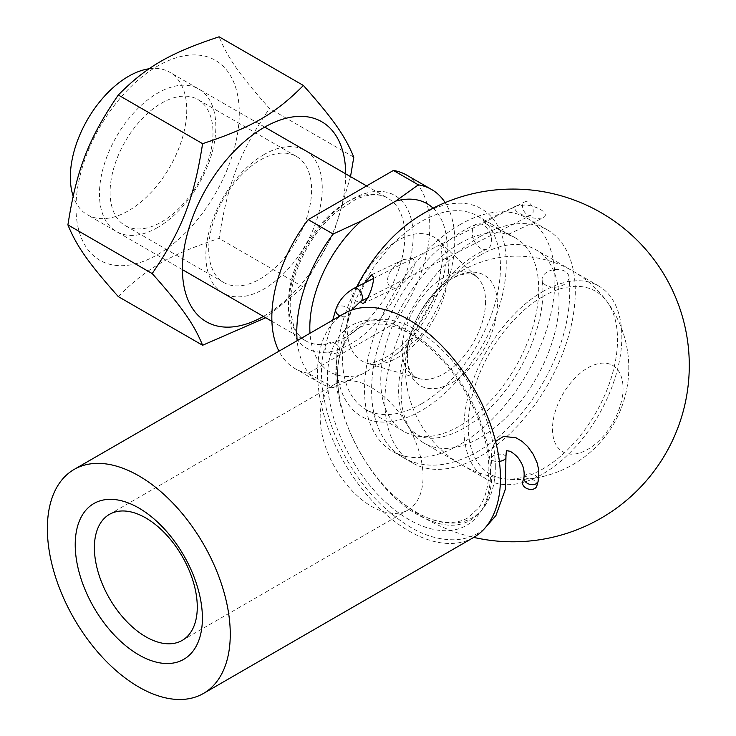 <?xml version="1.0" encoding="UTF-8"?>
<svg xmlns="http://www.w3.org/2000/svg" width="736" height="736" viewBox="0 0 736 736"><rect width="100%" height="100%" fill="white"/><g stroke="black" fill="none" stroke-linecap="round" stroke-linejoin="round"><path stroke-width="0.55" stroke-dasharray="3.68 2.76" d="M423.044 476.735A72.754 42.007 -120 0 0 391.285 403.521A72.754 42.007 -120 0 0 335.22 384.026A72.754 42.007 -120 0 0 335.22 468.041A72.754 42.007 -120 0 0 407.974 510.039A72.754 42.007 -120 0 0 423.044 476.735M360.189 301.668C359.6 296.626 361.256 290.297 365.157 282.67M412.786 258.4L403.622 259.55C393.199 264.049 382.03 279.68 390.614 287.27L398.102 286.92C408.011 281.198 418.48 265.641 412.786 258.4M505.034 232.769L491.216 223.928C487.48 221.821 485.006 220.966 483.8 221.361L485.613 223.716L506.672 232.852L508.521 234.324L505.034 232.769M524.888 205.004L516.138 205.96C508.788 211.333 532.827 221.113 543.646 217.598C550.28 212.879 535.661 205.454 524.888 205.004M542.864 296.507A105.579 60.959 -60 0 1 606.942 301.493A105.579 60.959 -60 0 1 595.645 413.218A105.579 60.959 -60 0 1 504.528 478.823A105.579 60.959 -60 0 1 470.902 401.304A105.579 60.959 -60 0 1 542.864 296.507M542.864 291.52A111.697 64.492 -60 0 1 598.708 285.982A111.697 64.492 -60 0 1 598.708 414.957A111.697 64.492 -60 0 1 487.011 479.449A111.697 64.492 -60 0 1 469.89 389.942A111.697 64.492 -60 0 1 542.864 291.52M480.093 255.282A111.697 64.492 -60 0 1 535.937 249.743A111.697 64.492 -60 0 1 535.946 378.718A111.697 64.492 -60 0 1 424.249 443.21A111.697 64.492 -60 0 1 407.128 353.703A111.697 64.492 -60 0 1 480.093 255.282M480.093 236.56A134.624 77.722 -60 0 1 547.4 229.89A134.624 77.722 -60 0 1 547.409 385.342A134.624 77.722 -60 0 1 412.786 463.064A134.624 77.722 -60 0 1 392.15 355.184A134.624 77.722 -60 0 1 480.093 236.56M459.724 224.793A134.624 77.722 -60 0 1 527.031 218.132A134.624 77.722 -60 0 1 527.04 373.575A134.624 77.722 -60 0 1 392.417 451.306A134.624 77.722 -60 0 1 371.781 343.427A134.624 77.722 -60 0 1 459.724 224.793M459.724 243.515A111.697 64.492 -60 0 1 515.568 237.986A111.697 64.492 -60 0 1 515.577 366.96A111.697 64.492 -60 0 1 403.88 431.452A111.697 64.492 -60 0 1 386.759 341.946A111.697 64.492 -60 0 1 459.724 243.515M421.48 403.834A111.697 64.492 120 0 0 494.454 305.412A111.697 64.492 120 0 0 477.333 215.906A111.697 64.492 120 0 0 421.48 221.435A111.697 64.492 120 0 0 348.514 319.866A111.697 64.492 120 0 0 365.636 409.372A111.697 64.492 120 0 0 421.48 403.834M356.647 286.985A119.904 69.23 120 0 0 336.987 353.39A119.904 69.23 120 0 0 416.843 413.071A119.904 69.23 120 0 0 506.23 266.386A119.904 69.23 120 0 0 421.48 214.737A119.904 69.23 120 0 0 414.718 218.951M495.319 466.753A111.633 64.446 -120 0 0 406.171 324.898A111.633 64.446 -120 0 0 340.096 400.522L340.096 400.522A111.633 64.446 -120 0 0 396.106 497.554A111.633 64.446 -120 0 0 396.124 497.573A111.633 64.446 -120 0 0 495.319 466.753M344.347 313.435A129.334 74.667 -120 0 0 344.347 462.769A129.334 74.667 -120 0 0 473.68 537.436M483.166 224.922A13.524 8.758 -113 0 0 476.624 224.149A13.524 8.758 -113 0 0 473.855 240.019A13.524 8.758 -113 0 0 487.214 249.035A13.524 8.758 -113 0 0 491.317 237.7A13.524 8.758 -113 0 0 483.166 224.922M565 271.317A13.524 8.823 -7.5 0 0 549.829 270.728A13.524 8.823 -7.5 0 0 542.128 280.085A13.524 8.823 -7.5 0 0 556.683 287.068A13.524 8.823 -7.5 0 0 568.937 276.561A13.524 8.823 -7.5 0 0 565 271.317M522.882 203.992A7.351 4.683 -116.9 0 0 524.731 212.308A7.351 4.683 -116.9 0 0 531.19 215.078A7.351 4.683 -116.9 0 0 532.054 206.411A7.351 4.683 -116.9 0 0 524.556 201.968A7.351 4.683 -116.9 0 0 522.882 203.992M536.783 486.036A7.351 5.244 16.1 0 0 533.204 479.789A7.351 5.244 16.1 0 0 524.722 479.458A7.351 5.244 16.1 0 0 522.661 481.951M418.352 338.45L393.41 324.042L308.218 373.235L333.16 387.633L361.321 374.55L395.701 354.706L418.352 338.45A111.697 64.492 -60 0 0 445.151 202.621M406.658 175.104A111.697 64.492 -60 0 1 393.41 324.042M308.218 373.235A111.697 64.492 -60 0 1 294.97 368.57A111.697 64.492 -60 0 1 278.962 351.182M333.16 387.633A111.697 64.492 -60 0 1 319.912 382.968A111.697 64.492 -60 0 1 297.169 340.667M149.123 68.77A82.303 47.518 -60 0 1 169.694 72.238A82.303 47.518 -60 0 1 186.742 109.912A82.303 47.518 -60 0 1 150.816 192.74A82.303 47.518 -60 0 1 87.391 214.792A82.303 47.518 -60 0 1 73.14 196.052M623.033 388.268A49.882 28.796 -60 0 1 570.124 454.094A49.882 28.796 -60 0 1 570.124 383.548A49.882 28.796 -60 0 1 623.033 388.268M497.407 304.354A63.83 36.846 -60 0 1 429.704 388.58A63.83 36.846 -60 0 1 429.704 298.31A63.83 36.846 -60 0 1 497.407 304.354M260.167 160.098A72.754 42.007 -60 0 1 296.544 156.492A72.754 42.007 -60 0 1 307.694 214.792A72.754 42.007 -60 0 1 260.167 278.907A72.754 42.007 -60 0 1 223.781 282.514A72.754 42.007 -60 0 1 212.63 224.213A72.754 42.007 -60 0 1 260.167 160.098M264.058 154.551A82.303 47.518 120 0 0 213.661 284.446A82.303 47.518 120 0 0 314.456 226.256A82.303 47.518 120 0 0 264.058 154.551M161.543 221.968A72.754 42.007 120 0 0 209.07 157.854A72.754 42.007 120 0 0 197.92 99.553A72.754 42.007 120 0 0 125.166 141.56A72.754 42.007 120 0 0 125.166 225.566A72.754 42.007 120 0 0 161.543 221.968M263.396 316.406A115.46 66.663 120 0 0 345.699 173.852M157.642 227.507A82.303 47.518 -60 0 1 107.244 155.811A82.303 47.518 -60 0 1 208.04 97.612A82.303 47.518 -60 0 1 157.642 227.507M76.001 207.451A115.46 66.663 -60 0 1 198.462 55.099A115.46 66.663 -60 0 1 198.462 218.39A115.46 66.663 -60 0 1 76.001 207.451M350.52 176.631L333.426 233.928L303.398 287.068L265.705 317.74M118.303 296.599C146.344 268.281 170.053 254.592 219.107 238.4C227.875 182.666 239.724 152.104 269.505 108.505C239.724 75.017 227.875 58.153 219.107 36.8M303.398 287.068L219.107 238.4M353.795 157.173L269.505 108.505M490.572 472.53A115.35 66.599 -120 0 0 368.23 320.326A115.35 66.599 -120 0 0 368.23 483.451A115.35 66.599 -120 0 0 490.572 472.53M353.722 288.466A7.351 4.683 -116.9 0 0 352.047 290.49A7.351 4.683 -116.9 0 0 353.896 298.807A7.351 4.683 -116.9 0 0 360.355 301.576M335.837 309.35A7.351 5.244 -163.9 0 1 337.898 306.857A7.351 5.244 -163.9 0 1 346.371 307.179A7.351 5.244 -163.9 0 1 349.95 313.435A7.351 5.244 -163.9 0 1 340.041 315.919M327.29 343.519A7.351 5.244 -163.9 0 1 335.763 343.841A7.351 5.244 -163.9 0 1 339.342 350.097A7.351 5.244 -163.9 0 1 330.823 353.087A7.351 5.244 -163.9 0 1 325.22 346.012A7.351 5.244 -163.9 0 1 327.29 343.519M505.936 457.019A7.351 3.625 -6.3 0 0 498.235 454.222A7.351 3.625 -6.3 0 0 491.335 458.638A7.351 3.625 -6.3 0 0 499.376 461.389M524.032 477.204A7.351 5.244 -163.9 0 1 526.102 474.711A7.351 5.244 -163.9 0 1 534.575 475.042A7.351 5.244 -163.9 0 1 538.154 481.289M413.163 235.842A88.182 50.913 -60 0 1 319.636 352.194A88.182 50.913 -60 0 1 319.636 227.488A88.182 50.913 -60 0 1 413.163 235.842M433.118 208.168A97.152 56.092 -60 0 1 395.701 354.706M361.321 374.55A97.152 56.092 -60 0 1 310.003 333.261M448.509 269.735A71.659 41.372 -60 0 1 420.412 338.339A71.659 41.372 -60 0 1 367.282 363.299A71.659 41.372 -60 0 1 348.156 316.204A71.659 41.372 -60 0 1 385.167 249.66A71.659 41.372 -60 0 1 438.251 240.368A71.659 41.372 -60 0 1 448.509 269.735M404.855 235.842A82.303 47.518 -60 0 1 368.929 318.66A82.303 47.518 -60 0 1 305.504 340.713A82.303 47.518 -60 0 1 305.504 245.677A82.303 47.518 -60 0 1 387.808 198.159A82.303 47.518 -60 0 1 404.855 235.842M485.585 301.475A59 34.068 -60 0 1 462.447 357.963A59 34.068 -60 0 1 418.701 378.516A59 34.068 -60 0 1 414.359 308.531A59 34.068 -60 0 1 477.14 277.288A59 34.068 -60 0 1 485.585 301.475M335.22 384.026L109.452 514.372M407.974 510.039L182.206 640.394M362.986 303.646L398.102 286.92M371.284 274.951L403.622 259.55M508.521 234.324L543.646 217.598M483.8 221.361L516.138 205.96M504.445 478.814A111.697 111.697 0 0 0 606.942 301.484M598.708 285.982L535.937 249.743M487.011 479.449L424.249 443.21M547.4 229.89L527.031 218.132M412.786 463.064L392.417 451.306M515.568 237.986L506.672 232.852M491.216 223.919L477.333 215.906M403.88 431.452L365.636 409.372M336.987 353.4A176.364 176.364 0 0 0 340.096 400.522C336.048 379.647 336.729 362.241 342.148 348.321L347.778 337.934C353.887 329.645 362.066 324.944 372.324 323.84L384.1 324.19C398.461 326.425 413.466 334.218 429.125 347.548C463.34 376.363 489.55 430.468 488.851 470.129C488.695 486.248 485.3 498.861 478.667 507.987L467.756 517.923C460.561 522.082 451.849 523.36 441.609 521.778C427.046 519.331 411.884 511.262 396.124 497.573A176.364 176.364 0 0 0 473.763 537.39M476.624 224.149C438.95 239.402 398.958 285.154 381.184 337.198C363.474 387.578 369.978 438.472 403.429 457.663C417.524 465.446 433.228 467.176 450.533 462.843C470.221 457.7 489.155 446.366 507.334 428.858C520.582 416.024 532.192 401.166 542.147 384.266C563.61 346.868 572.534 310.96 568.937 276.561M487.214 249.035C454.885 261.887 418.02 306.811 405.104 351.072C397.652 376.574 396.63 397.578 402.031 414.074C405.554 424.083 410.568 430.827 417.073 434.314C433.108 445.933 473.248 431.931 503.212 393.272C530.858 359.573 546.848 311.162 542.128 280.085M367.752 297.832L531.19 215.078M373.538 278.429L524.556 201.968M351.587 310.095L349.95 313.435L339.342 350.097C321.862 398.608 372.131 497.472 426.254 518.797C448.914 529.469 467.259 526.875 481.28 510.996C490.167 499.109 493.516 481.657 491.335 458.638L491.896 448.794L495.595 441.434M484.003 529.175L478.133 533.168C470.727 537.409 462.512 539.608 453.477 539.782C432.832 539.598 411.424 532.395 382.334 505.687C338.22 464.444 311.19 390.632 325.22 346.012L332.709 320.151M367.282 363.299C367.926 365.176 374.679 362.876 387.55 356.399C395.407 351.44 403.291 344.273 411.212 334.898C424.313 318.854 433.55 301.355 438.914 282.385L442.419 261.142C441.434 246.468 440.045 239.54 438.251 240.368L477.14 277.288C474.876 276.028 475.668 274.39 467.581 273.838C452.603 274.482 437.046 286.893 420.891 311.08C414.46 322.11 410.274 333.123 408.342 344.117C405.95 362.416 407.854 373.87 418.701 378.516L367.282 363.299M319.912 382.968L294.97 368.57M271.906 321.319L305.504 340.713C300.509 337.888 296.608 333.132 293.811 326.434L290.481 312.064C289.266 298.338 291.87 283.102 298.282 266.368C307.188 244.315 319.893 226.164 336.398 211.894L355.884 199.3C369.086 193.724 379.73 193.347 387.808 198.159L366.602 185.923M264.721 127.098L169.694 72.238M182.418 269.652L87.391 214.792M467.213 467.783A111.697 111.697 0 0 0 628.581 361.054A111.697 111.697 0 0 0 455.474 274.675A111.697 111.697 0 0 0 467.213 467.783M296.544 156.492L197.92 99.553M223.781 282.514L125.166 225.566"/><path stroke-width="1.1" d="M202.409 618.148A89.948 51.934 60 0 1 107.014 626.676A89.948 51.934 60 0 1 107.014 499.477A89.948 51.934 60 0 1 202.409 618.148M197.276 607.08A72.754 42.007 -120 0 0 165.517 533.867A72.754 42.007 -120 0 0 109.452 514.372A72.754 42.007 -120 0 0 109.452 598.386A72.754 42.007 -120 0 0 182.206 640.394A72.754 42.007 -120 0 0 197.276 607.08M365.157 282.67L371.284 274.951L373.511 277.104C374.017 282.449 369.518 298.982 362.986 303.646L360.189 301.668M414.718 218.951A119.904 69.23 120 0 0 356.647 286.985M203.476 693.441L473.68 537.436A129.334 74.667 -120 0 0 500.462 478.234A129.334 74.667 -120 0 0 444.01 348.082A129.334 74.667 -120 0 0 344.347 313.435L74.143 469.43A129.334 74.667 -120 0 0 74.143 618.764A129.334 74.667 -120 0 0 203.476 693.441A129.334 74.667 -120 0 0 230.267 634.23A129.334 74.667 -120 0 0 173.806 504.077A129.334 74.667 -120 0 0 74.143 469.43M524.032 477.204L522.661 481.951A7.351 5.244 16.1 0 0 528.264 489.035A7.351 5.244 16.1 0 0 536.783 486.036L538.154 481.289A7.351 5.244 -163.9 0 1 529.635 484.288A7.351 5.244 -163.9 0 1 524.032 477.204C524.556 470.966 523.37 465.741 520.453 461.536C518.843 458.004 515.458 454.59 510.315 451.315L507.021 450.736C506.543 449.816 506.175 451.913 505.936 457.019L505.365 489.256L495.926 515.568L484.003 529.175M333.16 234.03L308.218 219.632L393.41 170.448L418.352 184.846L395.701 201.103L361.321 220.956L333.16 234.03A111.697 64.492 -60 0 0 297.169 340.667M393.41 170.448A111.697 64.492 -60 0 1 406.658 175.104L431.6 189.502A111.697 64.492 -60 0 1 445.151 202.621M278.962 351.182A111.697 64.492 -60 0 1 308.218 219.632M418.352 184.846A111.697 64.492 -60 0 1 431.6 189.502M73.14 196.052A82.303 47.518 -60 0 1 88.449 117.962A82.303 47.518 -60 0 1 149.123 68.77M345.699 173.852A115.46 66.663 120 0 0 263.727 127.668A115.46 66.663 120 0 0 182.418 268.888A115.46 66.663 120 0 0 263.396 316.406M265.705 317.74L202.602 345.267C193.835 323.914 181.976 307.041 152.196 273.562C181.976 229.954 193.835 199.401 202.602 143.667C251.648 127.475 275.356 113.786 303.398 85.468C333.178 118.947 345.028 135.82 353.795 157.173L350.52 176.631M303.398 85.468L219.107 36.8C170.053 52.992 146.344 66.682 118.303 94.999C88.532 138.598 76.673 169.16 67.905 224.894C76.673 246.247 88.532 263.111 118.303 296.599L202.602 345.267M152.196 273.562L67.905 224.894M202.602 143.667L118.303 94.999M367.752 297.832L360.355 301.576A7.351 4.683 -116.9 0 0 361.22 292.91A7.351 4.683 -116.9 0 0 353.722 288.466L373.538 278.429M340.041 315.919A7.351 5.244 -163.9 0 1 335.837 309.35C339.094 300.408 345.055 293.452 353.722 288.466M499.376 461.389A7.351 3.625 -6.3 0 0 503.783 459.991A7.351 3.625 -6.3 0 0 505.936 457.019M395.701 201.103A97.152 56.092 -60 0 1 433.118 208.168M310.003 333.261A97.152 56.092 -60 0 1 361.321 220.956M473.763 537.39A176.364 176.364 0 0 0 615.351 221.858A176.364 176.364 0 0 0 414.626 219.015M360.355 301.576L351.587 310.095M332.709 320.151L335.837 309.35M495.595 441.434L503.534 436.439L515.945 437.745L522.22 441.471L527.767 446.669L533.195 454.222L537.096 462.843L538.816 470.221L538.154 481.289M366.602 185.923L264.721 127.098M271.906 321.319L182.418 269.652"/></g></svg>
